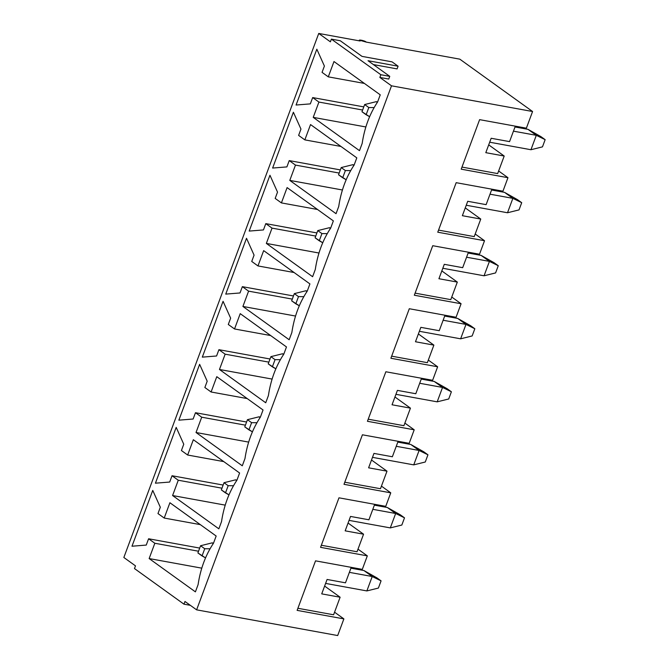 <?xml version="1.0" encoding="UTF-8"?>
<svg xmlns="http://www.w3.org/2000/svg" width="669" height="669" viewBox="0 0 669 669"><rect width="100%" height="100%" fill="white"/><g stroke="black" fill="none" stroke-linecap="round" stroke-linejoin="round"><path stroke-width="1" d="M341.215 167.568L338.539 174.776L342.695 177.762L345.371 170.562L341.215 167.568L345.371 170.562L350.681 170.603L345.371 170.562L342.695 177.762L346.166 179.718L338.539 174.776L341.215 167.568L352.739 164.708L354.16 164.967L352.739 164.708L353.834 165.494L352.739 164.708L341.215 167.568M491.564 189.996L504.543 192.363L491.564 189.996M517.555 199.697L521.711 202.69L519.035 209.89L521.711 202.69L512.864 198.35L490.009 194.186L512.864 198.35L504.543 192.363L512.864 198.35L507.503 212.759L512.864 198.35L521.711 202.69L517.555 199.697L504.543 192.363L517.555 199.697M466.251 205.241L507.503 212.759L466.251 205.241M507.503 212.759L519.035 209.89L507.503 212.759M364.655 104.54L361.979 111.748L366.135 114.733L368.811 107.533L364.655 104.54L368.811 107.533L374.122 107.575L368.811 107.533L366.135 114.733L369.606 116.69L361.979 111.748L364.655 104.54L376.179 101.68L377.6 101.939L376.179 101.68L377.274 102.466L376.179 101.68L364.655 104.54M515.005 126.968L527.983 129.334L515.005 126.968M540.995 136.668L545.151 139.662L542.475 146.862L545.151 139.662L536.304 135.322L513.449 131.157L536.304 135.322L527.983 129.334L536.304 135.322L530.943 149.731L536.304 135.322L545.151 139.662L540.995 136.668L527.983 129.334L540.995 136.668M489.691 142.213L530.943 149.731L489.691 142.213M530.943 149.731L542.475 146.862L530.943 149.731M317.775 230.596L315.099 237.804L319.255 240.79L321.931 233.59L317.775 230.596L321.931 233.59L327.241 233.632L321.931 233.59L319.255 240.79L322.726 242.747L315.099 237.804L317.775 230.596L329.299 227.736L330.72 227.995L329.299 227.736L330.394 228.522L329.299 227.736L317.775 230.596M468.124 253.024L481.111 255.391L468.124 253.024M494.115 262.725L498.271 265.718L495.595 272.919L498.271 265.718L489.424 261.378L466.569 257.214L489.424 261.378L481.111 255.391L489.424 261.378L484.063 275.787L489.424 261.378L498.271 265.718L494.115 262.725L481.111 255.391L494.115 262.725M442.811 268.269L484.063 275.787L442.811 268.269M484.063 275.787L495.595 272.919L484.063 275.787M294.335 293.624L291.659 300.833L295.815 303.818L298.491 296.618L294.335 293.624L298.491 296.618L303.801 296.66L298.491 296.618L295.815 303.818L299.286 305.775L291.659 300.833L294.335 293.624L305.858 290.764L307.28 291.023L305.858 290.764L306.954 291.55L305.858 290.764L294.335 293.624M444.684 316.052L457.671 318.419L444.684 316.052M470.675 325.753L474.831 328.747L472.155 335.947L474.831 328.747L465.984 324.406L443.129 320.242L465.984 324.406L457.671 318.419L465.984 324.406L460.623 338.815L465.984 324.406L474.831 328.747L470.675 325.753L457.671 318.419L470.675 325.753M419.371 331.297L460.623 338.815L419.371 331.297M460.623 338.815L472.155 335.947L460.623 338.815M270.895 356.652L268.219 363.861L272.375 366.846L275.051 359.646L270.895 356.652L275.051 359.646L280.361 359.688L275.051 359.646L272.375 366.846L275.845 368.803L268.219 363.861L270.895 356.652L282.418 353.792L283.84 354.052L282.418 353.792L283.514 354.578L282.418 353.792L270.895 356.652M421.244 379.08L434.231 381.447L421.244 379.08M447.235 388.781L451.391 391.775L448.715 398.975L451.391 391.775L442.544 387.435L419.689 383.27L442.544 387.435L434.231 381.447L442.544 387.435L437.183 401.843L442.544 387.435L451.391 391.775L447.235 388.781L434.231 381.447L447.235 388.781M395.931 394.325L437.183 401.843L395.931 394.325M437.183 401.843L448.715 398.975L437.183 401.843M247.455 419.68L244.779 426.889L248.935 429.874L251.611 422.674L247.455 419.68L251.611 422.674L256.921 422.716L251.611 422.674L248.935 429.874L252.405 431.831L244.779 426.889L247.455 419.68L258.978 416.82L260.4 417.08L258.978 416.82L260.074 417.607L258.978 416.82L247.455 419.68M397.804 442.117L410.791 444.475L397.804 442.117M423.795 451.809L427.951 454.803L425.275 462.003L427.951 454.803L419.103 450.463L396.249 446.298L419.103 450.463L410.791 444.475L419.103 450.463L413.743 464.871L419.103 450.463L427.951 454.803L423.795 451.809L410.791 444.475L423.795 451.809M372.491 457.353L413.743 464.871L372.491 457.353M413.743 464.871L425.275 462.003L413.743 464.871M224.015 482.709L221.339 489.917L225.495 492.902L228.171 485.702L224.015 482.709L228.171 485.702L233.481 485.744L228.171 485.702L225.495 492.902L228.965 494.859L221.339 489.917L224.015 482.709L235.538 479.849L236.96 480.108L235.538 479.849L236.634 480.635L235.538 479.849L224.015 482.709M374.364 505.145L387.351 507.503L374.364 505.145M400.355 514.837L404.511 517.831L401.835 525.031L404.511 517.831L395.663 513.491L372.809 509.326L395.663 513.491L387.351 507.503L395.663 513.491L390.303 527.9L395.663 513.491L404.511 517.831L400.355 514.837L387.351 507.503L400.355 514.837M349.051 520.382L390.303 527.9L349.051 520.382M390.303 527.9L401.835 525.031L390.303 527.9M200.575 545.737L197.899 552.945L202.055 555.931L204.731 548.731L200.575 545.737L204.731 548.731L210.041 548.772L204.731 548.731L202.055 555.931L205.525 557.887L197.899 552.945L200.575 545.737L212.098 542.877L213.52 543.136L212.098 542.877L213.194 543.663L212.098 542.877L200.575 545.737M350.924 568.173L363.911 570.532L350.924 568.173M376.915 577.865L381.071 580.859L378.395 588.059L381.071 580.859L372.223 576.519L349.369 572.355L372.223 576.519L363.911 570.532L372.223 576.519L366.863 590.928L372.223 576.519L381.071 580.859L376.915 577.865L363.911 570.532L376.915 577.865M325.611 583.41L366.863 590.928L325.611 583.41M366.863 590.928L378.395 588.059L366.863 590.928M388.756 79.051L379.858 77.437L391.507 85.816L532.574 111.514L459.804 59.156L366.269 42.114C364.889 40.533 356.577 39.019 360.139 40.993L318.737 33.45L330.377 41.829L318.737 33.45L123.849 557.486L135.489 565.865L134.486 568.566L183.967 604.174L184.978 601.473L196.619 609.844L391.507 85.816L379.858 77.437L380.87 74.736L331.381 39.128L330.377 41.829L331.381 39.128L340.278 40.75L362.004 56.38L392.059 61.857L398.088 66.198L397.085 68.899L373.402 64.584L397.085 68.899L398.088 66.198L368.034 60.72L389.759 76.35L380.87 74.736L379.858 77.437L388.756 79.051L389.759 76.35L388.756 79.051M216.162 536.028L169.901 502.737L216.162 536.028L213.486 543.228C205.592 555.053 200.457 568.859 198.083 584.647L195.407 591.856L149.145 558.565L195.407 591.856L198.083 584.647C200.457 568.859 205.592 555.053 213.486 543.228L216.162 536.028M201.77 568.157L149.145 558.565L154.832 543.261L148.593 538.771L146.252 545.076L131.985 546.222L152.749 490.402L160.317 507.253L157.976 513.558L164.214 518.049L169.901 502.737L164.214 518.049L157.976 513.558L160.317 507.253L152.749 490.402L131.985 546.222L146.252 545.076L148.593 538.771L154.832 543.261L149.145 558.565L201.77 568.157M169.692 482.048L155.425 483.194L176.19 427.374L183.758 444.224L181.416 450.53L187.655 455.02L193.341 439.709L239.602 473L236.926 480.2C229.032 492.024 223.898 505.831 221.523 521.619L218.847 528.828L172.585 495.537L178.272 480.233L172.033 475.743L169.692 482.048L172.033 475.743L178.272 480.233L172.585 495.537L218.847 528.828L221.523 521.619C223.898 505.831 229.032 492.024 236.926 480.2L239.602 473L193.341 439.709L187.655 455.02L181.416 450.53L183.758 444.224L176.19 427.374L155.425 483.194L169.692 482.048M216.572 355.992L202.306 357.137L223.07 301.309L230.638 318.168L228.296 324.473L234.535 328.964L240.221 313.652L286.483 346.943L283.807 354.144C275.912 365.968 270.778 379.775 268.403 395.563L265.727 402.771L219.465 369.48L225.152 354.177L218.914 349.686L216.572 355.992L218.914 349.686L225.152 354.177L219.465 369.48L265.727 402.771L268.403 395.563C270.778 379.775 275.912 365.968 283.807 354.144L286.483 346.943L240.221 313.652L234.535 328.964L228.296 324.473L230.638 318.168L223.07 301.309L202.306 357.137L216.572 355.992M263.452 229.935L249.186 231.081L269.95 175.253L277.518 192.112L275.176 198.417L281.415 202.908L287.101 187.596L333.363 220.887L330.687 228.087C322.793 239.912 317.658 253.718 315.283 269.507L312.607 276.715L266.346 243.424L272.032 228.121L265.794 223.63L263.452 229.935L265.794 223.63L272.032 228.121L266.346 243.424L312.607 276.715L315.283 269.507C317.658 253.718 322.793 239.912 330.687 228.087L333.363 220.887L287.101 187.596L281.415 202.908L275.176 198.417L277.518 192.112L269.95 175.253L249.186 231.081L263.452 229.935M310.332 103.879L296.066 105.025L316.83 49.197L324.398 66.055L322.057 72.361L328.287 76.851L333.982 61.54L380.243 94.831L377.567 102.031C369.673 113.855 364.538 127.662 362.163 143.45L359.487 150.659L313.226 117.368L318.912 102.064L312.674 97.574L310.332 103.879L312.674 97.574L318.912 102.064L313.226 117.368L359.487 150.659L362.163 143.45C364.538 127.662 369.673 113.855 377.567 102.031L380.243 94.831L333.982 61.54L328.287 76.851L322.057 72.361L324.398 66.055L316.83 49.197L296.066 105.025L310.332 103.879M286.892 166.907L272.626 168.053L293.39 112.225L300.958 129.084L298.617 135.389L304.847 139.88L310.541 124.568L356.803 157.859L354.127 165.059C346.233 176.884 341.098 190.69 338.723 206.478L336.047 213.687L289.786 180.396L295.472 165.092L289.234 160.602L286.892 166.907L289.234 160.602L295.472 165.092L289.786 180.396L336.047 213.687L338.723 206.478C341.098 190.69 346.233 176.884 354.127 165.059L356.803 157.859L310.541 124.568L304.847 139.88L298.617 135.389L300.958 129.084L293.39 112.225L272.626 168.053L286.892 166.907M240.012 292.963L225.746 294.109L246.51 238.281L254.078 255.14L251.736 261.445L257.975 265.936L263.661 250.624L309.923 283.915L307.247 291.115C299.352 302.94 294.218 316.746 291.843 332.535L289.167 339.743L242.906 306.452L248.592 291.149L242.354 286.658L240.012 292.963L242.354 286.658L248.592 291.149L242.906 306.452L289.167 339.743L291.843 332.535C294.218 316.746 299.352 302.94 307.247 291.115L309.923 283.915L263.661 250.624L257.975 265.936L251.736 261.445L254.078 255.14L246.51 238.281L225.746 294.109L240.012 292.963M193.132 419.02L178.866 420.165L199.63 364.337L207.198 381.196L204.856 387.502L211.095 391.992L216.781 376.68L263.042 409.972L260.366 417.172C252.472 428.996 247.338 442.803 244.963 458.591L242.287 465.8L196.025 432.509L201.712 417.205L195.473 412.714L193.132 419.02L195.473 412.714L201.712 417.205L196.025 432.509L242.287 465.8L244.963 458.591C247.338 442.803 252.472 428.996 260.366 417.172L263.042 409.972L216.781 376.68L211.095 391.992L204.856 387.502L207.198 381.196L199.63 364.337L178.866 420.165L193.132 419.02M225.21 505.128L172.585 495.537L225.21 505.128M248.651 442.1L196.025 432.509L248.651 442.1M272.091 379.072L219.465 369.48L272.091 379.072M295.531 316.044L242.906 306.452L295.531 316.044M318.971 253.016L266.346 243.424L318.971 253.016M342.411 189.988L289.786 180.396L342.411 189.988M365.851 126.959L313.226 117.368L365.851 126.959M297.12 610.371L315.534 560.848L362.305 569.369L367.323 555.864L320.56 547.342L338.974 497.82L385.745 506.341L390.763 492.836L344 484.314L362.414 434.791L409.185 443.313L414.203 429.807L367.44 421.286L385.854 371.763L432.626 380.285L437.643 366.779L390.88 358.258L409.294 308.735L456.066 317.257L461.083 303.751L414.32 295.23L432.734 245.707L479.506 254.228L484.523 240.723L437.76 232.202L456.174 182.679L502.946 191.2L507.963 177.695L461.2 169.173L479.614 119.651L526.378 128.172L532.574 111.514L391.507 85.816L196.619 609.844L337.686 635.55L343.883 618.892L297.12 610.371L343.883 618.892L337.686 635.55L196.619 609.844L184.978 601.473L183.967 604.174L190.339 605.328L183.967 604.174L134.486 568.566L135.489 565.865L123.849 557.486L318.737 33.45L360.139 40.993L359.512 40.182L366.269 42.114L459.804 59.156L532.574 111.514L526.378 128.172L479.614 119.651L461.2 169.173L507.963 177.695L502.946 191.2L456.174 182.679L437.76 232.202L484.523 240.723L479.506 254.228L432.734 245.707L414.32 295.23L461.083 303.751L456.066 317.257L409.294 308.735L390.88 358.258L437.643 366.779L432.626 380.285L385.854 371.763L367.44 421.286L414.203 429.807L409.185 443.313L362.414 434.791L344 484.314L390.763 492.836L385.745 506.341L338.974 497.82L320.56 547.342L367.323 555.864L362.305 569.369L315.534 560.848L297.12 610.371M498.639 170.988L507.963 177.695L498.639 170.988M475.199 234.016L484.523 240.723L475.199 234.016M451.759 297.044L461.083 303.751L451.759 297.044M428.319 360.073L437.643 366.779L428.319 360.073M404.879 423.101L414.203 429.807L404.879 423.101M381.439 486.129L390.763 492.836L381.439 486.129M357.999 549.157L367.323 555.864L357.999 549.157M334.559 612.185L343.883 618.892L334.559 612.185M364.396 83.424L328.287 76.851L364.396 83.424M362.615 110.025L318.912 102.064L362.615 110.025M363.785 106.881L312.674 97.574L363.785 106.881M485.803 152.674L504.2 156.028L488.704 144.872L504.2 156.028L497.669 173.589L461.978 167.083L497.669 173.589L504.2 156.028L485.803 152.674L491.163 138.266L509.561 141.619L491.163 138.266L485.803 152.674M515.314 126.157L509.561 141.619L515.314 126.157M340.956 146.452L304.847 139.88L340.956 146.452M339.175 173.054L295.472 165.092L339.175 173.054M340.345 169.909L289.234 160.602L340.345 169.909M462.363 215.702L480.76 219.056L465.264 207.9L480.76 219.056L474.229 236.617L438.538 230.111L474.229 236.617L480.76 219.056L462.363 215.702L467.723 201.294L486.12 204.647L467.723 201.294L462.363 215.702M491.874 189.185L486.12 204.647L491.874 189.185M317.516 209.481L281.415 202.908L317.516 209.481M315.735 236.082L272.032 228.121L315.735 236.082M316.905 232.937L265.794 223.63L316.905 232.937M438.923 278.73L457.32 282.084L441.824 270.928L457.32 282.084L450.789 299.645L415.098 293.139L450.789 299.645L457.32 282.084L438.923 278.73L444.283 264.322L462.68 267.675L444.283 264.322L438.923 278.73M468.434 252.213L462.68 267.675L468.434 252.213M294.076 272.517L257.975 265.936L294.076 272.517M292.294 299.11L248.592 291.149L292.294 299.11M293.465 295.966L242.354 286.658L293.465 295.966M415.482 341.759L433.88 345.112L418.384 333.956L433.88 345.112L427.349 362.673L391.658 356.167L427.349 362.673L433.88 345.112L415.482 341.759L420.843 327.35L439.24 330.703L420.843 327.35L415.482 341.759M444.994 315.241L439.24 330.703L444.994 315.241M270.636 335.545L234.535 328.964L270.636 335.545M268.854 362.138L225.152 354.177L268.854 362.138M270.025 358.994L218.914 349.686L270.025 358.994M392.042 404.787L410.44 408.14L394.944 396.985L410.44 408.14L403.909 425.701L368.218 419.195L403.909 425.701L410.44 408.14L392.042 404.787L397.403 390.378L415.8 393.732L397.403 390.378L392.042 404.787M421.554 378.269L415.8 393.732L421.554 378.269M247.196 398.573L211.095 391.992L247.196 398.573M245.414 425.166L201.712 417.205L245.414 425.166M246.585 422.022L195.473 412.714L246.585 422.022M368.602 467.815L387 471.168L371.504 460.013L387 471.168L380.469 488.73L344.778 482.224L380.469 488.73L387 471.168L368.602 467.815L373.963 453.406L392.36 456.76L373.963 453.406L368.602 467.815M398.114 441.297L392.36 456.76L398.114 441.297M223.755 461.602L187.655 455.02L223.755 461.602M221.974 488.194L178.272 480.233L221.974 488.194M223.145 485.05L172.033 475.743L223.145 485.05M345.162 530.843L363.56 534.197L348.064 523.041L363.56 534.197L357.029 551.758L321.337 545.252L357.029 551.758L363.56 534.197L345.162 530.843L350.523 516.435L368.92 519.788L350.523 516.435L345.162 530.843M374.673 504.326L368.92 519.788L374.673 504.326M200.315 524.63L164.214 518.049L200.315 524.63M198.534 551.223L154.832 543.261L198.534 551.223M199.705 548.078L148.593 538.771L199.705 548.078M321.722 593.871L340.12 597.225L324.624 586.069L340.12 597.225L333.597 614.786L297.897 608.28L333.597 614.786L340.12 597.225L321.722 593.871L327.082 579.463L345.48 582.816L327.082 579.463L321.722 593.871M351.233 567.354L345.48 582.816L351.233 567.354M380.87 74.736L389.759 76.35L368.034 60.72L398.088 66.198L392.059 61.857L362.004 56.38L340.278 40.75L331.381 39.128L380.87 74.736M359.512 40.182L359.27 40.834"/></g></svg>
